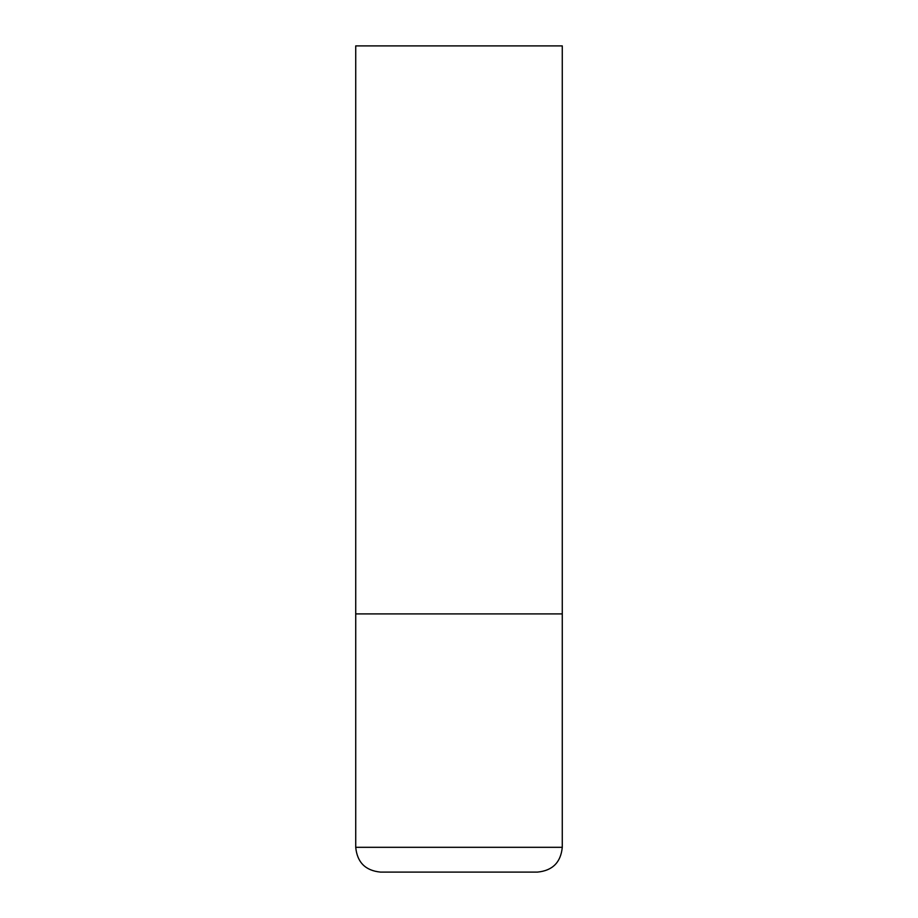 <?xml version="1.0" encoding="UTF-8"?>
<svg xmlns="http://www.w3.org/2000/svg" width="918" height="918" viewBox="0 0 918 918"><rect width="100%" height="100%" fill="white"/><g stroke="black" fill="none" stroke-linecap="round" stroke-linejoin="round"><path stroke-width="1.38" d="M562.275 847.314L562.275 613.913L355.725 613.913L562.275 613.913L562.275 45.9L355.725 45.9L355.725 847.314C357.194 862.369 365.456 870.631 380.511 872.1L537.489 872.1C552.544 870.631 560.806 862.369 562.275 847.314L355.725 847.314"/></g></svg>
